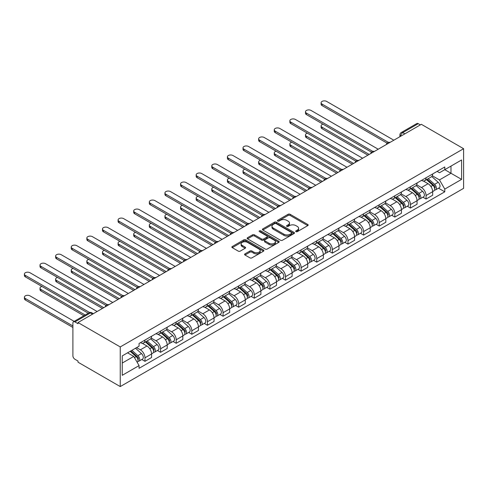 <?xml version="1.0" encoding="UTF-8"?>
<svg xmlns="http://www.w3.org/2000/svg" width="488" height="488" viewBox="0 0 488 488"><rect width="100%" height="100%" fill="white"/><g stroke="black" fill="none" stroke-linecap="round" stroke-linejoin="round"><path stroke-width="0.73" d="M295.96 231.648A0.97 0.561 0 0 0 297.332 231.648L307.776 225.621A1.391 0.805 0 0 0 308.178 225.053A1.391 0.805 0 0 0 307.776 224.486L290.086 214.275A1.391 0.805 0 0 0 288.121 214.275L277.684 220.301A0.97 0.561 0 0 0 277.397 220.698A0.97 0.561 0 0 0 277.684 221.094A0.97 0.561 0 0 0 279.057 221.094L280.411 220.32A4.447 2.568 0 0 1 286.694 220.32L288.17 221.168A4.447 2.568 0 0 1 289.476 222.986A4.447 2.568 0 0 1 288.17 224.797L286.822 225.578A0.97 0.561 0 0 0 286.535 225.974A0.97 0.561 0 0 0 286.822 226.371A0.97 0.561 0 0 0 288.195 226.371L289.549 225.59A4.447 2.568 0 0 1 295.832 225.59L297.308 226.444A4.447 2.568 0 0 1 298.613 228.262A4.447 2.568 0 0 1 297.308 230.074L295.96 230.855A0.97 0.561 0 0 0 295.673 231.251A0.97 0.561 0 0 0 295.96 231.648L295.96 230.855M244.988 253.87A1.391 0.805 0 0 0 244.579 254.437A1.391 0.805 0 0 0 244.988 255.004L249.947 257.871A1.391 0.805 0 0 0 251.912 257.871L263.508 251.18A1.391 0.805 0 0 0 263.916 250.612A1.391 0.805 0 0 0 263.508 250.045L245.824 239.834A1.391 0.805 0 0 0 243.86 239.834L232.264 246.525A1.391 0.805 0 0 0 231.855 247.093A1.391 0.805 0 0 0 232.264 247.66L238.254 251.119A1.391 0.805 0 0 0 240.224 251.119L245.183 248.258A1.391 0.805 0 0 0 245.592 247.691A1.391 0.805 0 0 0 245.183 247.123L242.213 245.403A3.715 2.147 0 0 1 241.121 243.89A3.715 2.147 0 0 1 243.414 241.908A3.715 2.147 0 0 1 247.465 242.371L259.11 249.094A3.715 2.147 0 0 1 260.202 250.612A3.715 2.147 0 0 1 257.908 252.595A3.715 2.147 0 0 1 253.851 252.125L251.912 251.009A1.391 0.805 0 0 0 249.947 251.009L244.988 253.87L244.988 255.004M120.249 346.931L78.007 322.544L421.358 124.312L463.6 148.7L120.249 346.931L120.249 386.575L463.6 188.344L463.6 148.7M280.509 240.23A1.391 0.805 0 0 0 282.473 240.23L294.069 233.532A1.391 0.805 0 0 0 294.471 232.965A1.391 0.805 0 0 0 294.069 232.398L276.379 222.186A1.391 0.805 0 0 0 274.415 222.186L262.819 228.884A1.391 0.805 0 0 0 262.416 229.451A1.391 0.805 0 0 0 262.819 230.019L280.509 240.23M259.817 231.861A0.97 0.561 0 0 1 260.805 231.995L260.805 230.842L278.788 241.224A1.391 0.805 0 0 1 279.197 241.792A1.391 0.805 0 0 1 278.788 242.359L267.192 249.051A1.391 0.805 0 0 1 265.228 249.051L247.544 238.839L247.544 237.705A1.391 0.805 0 0 0 247.135 238.272A1.391 0.805 0 0 0 247.544 238.839M247.544 237.705L252.503 234.838A1.391 0.805 0 0 1 254.468 234.838L261.641 238.98A1.391 0.805 0 0 0 263.605 238.98L266.899 237.083A1.391 0.805 0 0 0 267.302 236.515A1.391 0.805 0 0 0 266.899 235.948L259.433 231.635A0.97 0.561 0 0 1 259.146 231.239A0.97 0.561 0 0 1 259.744 230.72A0.97 0.561 0 0 1 260.805 230.842M78.007 322.544L78.007 323.696L74.902 321.903A2.83 1.635 -120 0 0 73.487 321.763A2.83 1.635 -120 0 0 72.901 323.062L72.901 355.77A2.83 1.635 -120 0 0 74.902 359.241L78.007 361.035L78.007 362.188L120.249 386.575M404.839 133.846L402.74 132.632A2.83 1.635 60 0 0 401.325 132.492L416.837 123.531A2.83 1.635 60 0 1 418.253 123.671L402.74 132.632A2.83 1.635 120 0 0 400.733 136.097L400.733 136.213M420.357 124.885L418.253 123.671M426.061 177.766A6.515 3.758 60 0 1 424.712 180.694L431.319 176.876A6.515 3.758 -120 0 0 432.667 173.954M416.685 184.781L421.455 187.538A6.515 3.758 60 0 1 426.061 195.511L432.667 191.699A6.515 3.758 -120 0 0 428.061 183.72L423.334 180.993M432.667 191.699L432.667 195.224L426.061 199.037L422.895 197.207M424.712 180.694A6.515 3.758 60 0 1 421.51 180.395M426.061 195.511L426.061 199.037M410.445 186.782A6.515 3.758 60 0 1 409.096 189.71L415.703 185.891A6.515 3.758 -120 0 0 417.051 182.969M407.279 206.223L410.445 208.053L417.051 204.24L417.051 200.714A6.515 3.758 -120 0 0 412.445 192.736L407.718 190.009M409.096 189.71A6.515 3.758 60 0 1 405.894 189.411M401.069 193.797L405.839 196.554A6.515 3.758 60 0 1 410.445 204.527L410.445 208.053M394.829 195.798A6.515 3.758 60 0 1 393.48 198.726L400.087 194.907A6.515 3.758 -120 0 0 401.435 191.985M391.663 215.239L394.829 217.069L401.435 213.256L401.435 209.73A6.515 3.758 -120 0 0 396.829 201.751L392.102 199.025M393.48 198.726A6.515 3.758 60 0 1 390.278 198.427M385.453 202.813L390.223 205.57A6.515 3.758 60 0 1 394.829 213.543L394.829 217.069M379.213 204.814A6.515 3.758 60 0 1 377.865 207.742L384.471 203.923A6.515 3.758 -120 0 0 385.819 201.001M376.047 224.254L379.213 226.084L385.819 222.272L385.819 218.746A6.515 3.758 -120 0 0 381.213 210.767L376.486 208.041M377.865 207.742A6.515 3.758 60 0 1 374.662 207.443M369.837 211.829L374.607 214.586A6.515 3.758 60 0 1 379.213 222.559L379.213 226.084M363.597 213.829A6.515 3.758 60 0 1 362.248 216.757L368.855 212.939A6.515 3.758 -120 0 0 370.203 210.017M360.431 233.27L363.597 235.1L370.203 231.288L370.203 227.762A6.515 3.758 -120 0 0 365.597 219.783L360.87 217.056M362.248 216.757A6.515 3.758 60 0 1 359.046 216.459M354.221 220.844L358.991 223.602A6.515 3.758 60 0 1 363.597 231.574L363.597 235.1M347.981 222.845A6.515 3.758 60 0 1 346.632 225.773L353.239 221.955A6.515 3.758 -120 0 0 354.587 219.033M344.815 242.286L347.981 244.116L354.587 240.303L354.587 236.778A6.515 3.758 -120 0 0 349.981 228.799L345.254 226.072M346.632 225.773A6.515 3.758 60 0 1 343.43 225.474M338.605 229.86L343.375 232.617A6.515 3.758 60 0 1 347.981 240.59L347.981 244.116M332.365 231.861A6.515 3.758 60 0 1 331.016 234.789L337.623 230.97A6.515 3.758 -120 0 0 338.971 228.049M329.199 251.302L332.365 253.132L338.971 249.319L338.971 245.793A6.515 3.758 -120 0 0 334.365 237.815L329.638 235.088M331.016 234.789A6.515 3.758 60 0 1 327.814 234.49M322.989 238.876L327.759 241.633A6.515 3.758 60 0 1 332.365 249.606L332.365 253.132M316.749 240.877A6.515 3.758 60 0 1 315.4 243.805L322.007 239.986A6.515 3.758 -120 0 0 323.355 237.064M313.583 260.317L316.749 262.147L323.355 258.335L323.355 254.809A6.515 3.758 -120 0 0 318.755 246.83L314.022 244.104M315.4 243.805A6.515 3.758 60 0 1 312.198 243.506M307.373 247.892L312.143 250.649A6.515 3.758 60 0 1 316.749 258.622L316.749 262.147M301.133 249.893A6.515 3.758 60 0 1 299.784 252.821L306.391 249.002A6.515 3.758 -120 0 0 307.739 246.08M297.967 269.333L301.133 271.163L307.739 267.351L307.739 263.825A6.515 3.758 -120 0 0 303.139 255.846L298.406 253.119M299.784 252.821A6.515 3.758 60 0 1 296.582 252.522M291.757 256.908L296.527 259.665A6.515 3.758 60 0 1 301.133 267.637L301.133 271.163M285.517 258.908A6.515 3.758 60 0 1 284.168 261.836L290.775 258.018A6.515 3.758 -120 0 0 292.123 255.096M282.351 278.349L285.517 280.179L292.123 276.367L292.123 272.841A6.515 3.758 -120 0 0 287.524 264.862L282.79 262.135M284.168 261.836A6.515 3.758 60 0 1 280.966 261.537M276.141 265.923L280.911 268.681A6.515 3.758 60 0 1 285.517 276.653L285.517 280.179M269.901 267.924A6.515 3.758 60 0 1 268.553 270.852L275.159 267.034A6.515 3.758 -120 0 0 276.507 264.112M266.735 287.365L269.901 289.195L276.507 285.382L276.507 281.857A6.515 3.758 -120 0 0 271.907 273.878L267.174 271.151M268.553 270.852A6.515 3.758 60 0 1 265.35 270.553M260.525 274.939L265.295 277.696A6.515 3.758 60 0 1 269.901 285.669L269.901 289.195M254.285 276.94A6.515 3.758 60 0 1 252.936 279.868L259.543 276.049A6.515 3.758 -120 0 0 260.891 273.127M251.119 296.381L254.285 298.211L260.891 294.398L260.891 290.872A6.515 3.758 -120 0 0 256.291 282.894L251.558 280.167M252.936 279.868A6.515 3.758 60 0 1 249.734 279.569M244.909 283.955L249.679 286.712A6.515 3.758 60 0 1 254.285 294.685L254.285 298.211M238.669 285.956A6.515 3.758 60 0 1 237.321 288.884L243.927 285.065A6.515 3.758 -120 0 0 245.275 282.143M235.503 305.397L238.669 307.226L245.275 303.414L245.275 299.888A6.515 3.758 -120 0 0 240.675 291.909L235.942 289.183M237.321 288.884A6.515 3.758 60 0 1 234.118 288.585M229.293 292.971L234.069 295.728A6.515 3.758 60 0 1 238.669 303.701L238.669 307.226M223.053 294.972A6.515 3.758 60 0 1 221.704 297.9L228.311 294.081A6.515 3.758 -120 0 0 229.659 291.159M219.887 314.412L223.053 316.242L229.659 312.43L229.659 308.904A6.515 3.758 -120 0 0 225.059 300.925L220.326 298.199M221.704 297.9A6.515 3.758 60 0 1 218.502 297.601M213.677 301.987L218.453 304.744A6.515 3.758 60 0 1 223.053 312.716L223.053 316.242M207.437 303.987A6.515 3.758 60 0 1 206.089 306.915L212.695 303.097A6.515 3.758 -120 0 0 214.043 300.175M204.271 323.428L207.437 325.258L214.043 321.446L214.043 317.92A6.515 3.758 -120 0 0 209.444 309.941L204.71 307.214M206.089 306.915A6.515 3.758 60 0 1 202.886 306.616M198.061 311.002L202.837 313.754A6.515 3.758 60 0 1 207.437 321.732L207.437 325.258M191.821 313.003A6.515 3.758 60 0 1 190.472 315.931L197.079 312.113A6.515 3.758 -120 0 0 198.427 309.191M188.655 332.444L191.821 334.274L198.427 330.461L198.427 326.936A6.515 3.758 -120 0 0 193.827 318.957L189.094 316.23M190.472 315.931A6.515 3.758 60 0 1 187.27 315.632M182.445 320.018L187.221 322.769A6.515 3.758 60 0 1 191.821 330.748L191.821 334.274M176.205 322.019A6.515 3.758 60 0 1 174.856 324.947L181.463 321.128A6.515 3.758 -120 0 0 182.811 318.207M173.039 341.46L176.205 343.29L182.817 339.477L182.817 335.951A6.515 3.758 -120 0 0 178.211 327.973L173.478 325.246M174.856 324.947A6.515 3.758 60 0 1 171.654 324.648M166.829 329.034L171.605 331.785A6.515 3.758 60 0 1 176.205 339.764L176.205 343.29M160.589 331.035A6.515 3.758 60 0 1 159.24 333.963L165.847 330.144A6.515 3.758 -120 0 0 167.195 327.222M157.423 350.475L160.589 352.305L167.201 348.493L167.201 344.967A6.515 3.758 -120 0 0 162.596 336.988L157.862 334.262M159.24 333.963A6.515 3.758 60 0 1 156.038 333.664M151.213 338.05L155.989 340.801A6.515 3.758 60 0 1 160.589 348.78L160.589 352.305M144.973 340.051A6.515 3.758 60 0 1 143.624 342.979L150.231 339.16A6.515 3.758 -120 0 0 151.579 336.238M141.807 359.491L144.973 361.321L151.585 357.509L151.585 353.983A6.515 3.758 -120 0 0 146.98 346.004L142.246 343.277M143.624 342.979A6.515 3.758 60 0 1 140.422 342.68M136.567 347.621L140.373 349.817A6.515 3.758 60 0 1 144.973 357.795L144.973 361.321M437.12 171.379L439.475 172.74L461.599 159.966L450.985 166.097L450.985 173.258L439.475 179.907L432.301 175.765M122.25 363.054L133.767 356.411L139.068 365.597L122.25 375.309L122.25 355.886L139.068 346.181L139.068 343.46L444.781 166.963L444.781 169.678L461.599 179.389L444.781 189.094L439.475 179.907M461.599 159.966L461.599 179.389M139.068 365.597L139.068 368.312L444.781 191.814L444.781 189.094M133.767 356.411L127.557 352.824M438.511 188.191L444.781 191.814M296.344 231.788L297.308 231.233A4.447 2.568 0 0 0 298.613 229.415L298.613 228.262M289.476 222.986L289.476 224.138A4.447 2.568 0 0 1 288.17 225.956L287.206 226.511M307.757 225.633L290.086 215.434A1.391 0.805 0 0 0 288.121 215.434L278.069 221.235M294.05 233.545L276.379 223.345A1.391 0.805 0 0 0 274.415 223.345L262.837 230.031M291.611 233.368A0.97 0.561 0 0 0 291.897 232.965A0.97 0.561 0 0 0 291.611 232.569L276.086 223.608A0.97 0.561 0 0 0 274.707 223.608L273.286 224.431A4.447 2.568 0 0 0 271.981 226.243A4.447 2.568 0 0 0 273.286 228.061L283.894 234.185A4.447 2.568 0 0 0 290.183 234.185L291.611 233.368L291.611 234.521A0.97 0.561 0 0 0 291.897 234.124L291.897 232.965M271.981 226.243L271.981 227.402A4.447 2.568 0 0 0 273.286 229.214L273.286 228.061M291.611 234.521L290.183 235.344A4.447 2.568 0 0 1 283.894 235.344L273.286 229.214M247.562 238.852L252.503 235.997L252.503 234.838M267.302 236.515L267.302 237.668A1.391 0.805 0 0 1 266.899 238.236L263.605 240.139A1.391 0.805 0 0 1 261.641 240.139L254.468 235.997A1.391 0.805 0 0 0 252.503 235.997M260.805 231.995L278.77 242.365M269.083 243.28A3.715 2.147 0 0 0 273.134 243.744A3.715 2.147 0 0 0 275.427 241.761A3.715 2.147 0 0 0 274.341 240.242L270.236 237.876A1.391 0.805 0 0 0 268.272 237.876L264.984 239.773A1.391 0.805 0 0 0 264.575 240.34A1.391 0.805 0 0 0 264.984 240.907L269.083 243.28L269.083 244.433A3.715 2.147 0 0 0 273.134 244.897A3.715 2.147 0 0 0 275.427 242.914L275.427 241.761M264.575 240.34L264.575 241.499A1.391 0.805 0 0 0 264.984 242.066L264.984 240.907M269.083 244.433L264.984 242.066M260.202 250.612L260.202 251.765A3.715 2.147 0 0 1 257.908 253.748A3.715 2.147 0 0 1 253.851 253.284L251.912 252.162A1.391 0.805 0 0 0 249.947 252.162L245.006 255.017M241.121 243.89L241.121 245.043A3.715 2.147 0 0 0 242.213 246.562L242.213 245.403M245.165 248.264L242.213 246.562M263.489 251.186L245.824 240.987A1.391 0.805 0 0 0 243.86 240.987L232.282 247.672M426.512 179.651L432.874 185.33A3.538 2.043 60 0 1 433.991 190.802L432.667 191.564M426.683 179.804L429.678 181.53M323.001 124.159A3.257 1.879 -0 0 0 321.104 125.873A3.257 1.879 -0 0 0 322.056 127.197L369.202 154.422M427.152 179.279L434.235 185.599A1.696 0.982 60 0 1 434.771 188.228A1.696 0.982 60 0 1 434.613 188.289M428.214 178.669L434.576 184.348A3.538 2.043 60 0 1 435.686 189.82A3.538 2.043 60 0 1 434.619 189.936M431.764 176.54L438.181 182.268A3.538 2.043 60 0 1 439.291 187.74L435.686 189.82M367.903 155.172L322.056 128.704A3.257 1.879 180 0 1 321.104 127.374L321.104 125.873M387.1 143.137L322.056 105.585A3.257 1.879 180 0 1 321.104 104.255L321.104 102.754A3.257 1.879 -0 0 0 322.056 104.084L388.393 142.38M393.828 140.202L326.661 101.425A3.257 1.879 -0 0 0 323.111 101.016A3.257 1.879 -0 0 0 321.104 102.754M410.896 188.667L417.258 194.346A3.538 2.043 60 0 1 418.375 199.818L417.051 200.58M411.067 188.819L414.062 190.546M307.385 133.175A3.257 1.879 -0 0 0 305.488 134.889A3.257 1.879 -0 0 0 306.44 136.213L353.587 163.437M411.536 188.295L418.619 194.614A1.696 0.982 60 0 1 419.155 197.244A1.696 0.982 60 0 1 418.997 197.304M412.598 187.685L418.96 193.364A3.538 2.043 60 0 1 420.07 198.836A3.538 2.043 60 0 1 419.003 198.951M416.148 185.556L422.565 191.284A3.538 2.043 60 0 1 423.675 196.756L420.07 198.836M352.287 164.188L306.44 137.72A3.257 1.879 180 0 1 305.488 136.39L305.488 134.889M395.28 197.683L401.642 203.362A3.538 2.043 60 0 1 402.759 208.834L401.435 209.596M395.451 197.835L398.446 199.561M291.769 142.191A3.257 1.879 -0 0 0 289.872 143.905A3.257 1.879 -0 0 0 290.824 145.229L337.97 172.453M395.92 197.311L403.003 203.63A1.696 0.982 60 0 1 403.539 206.259A1.696 0.982 60 0 1 403.381 206.32M396.982 196.701L403.344 202.38A3.538 2.043 60 0 1 404.46 207.851A3.538 2.043 60 0 1 403.387 207.967M400.532 194.572L406.949 200.3A3.538 2.043 60 0 1 408.06 205.771L404.46 207.851M336.671 173.203L290.824 146.736A3.257 1.879 180 0 1 289.872 145.406L289.872 143.905M371.484 152.152L306.44 114.601A3.257 1.879 180 0 1 305.488 113.271L305.488 111.77A3.257 1.879 -0 0 0 306.44 113.1L372.777 151.396M378.212 149.218L311.045 110.441A3.257 1.879 -0 0 0 307.495 110.032A3.257 1.879 -0 0 0 305.488 111.77M355.868 161.168L290.824 123.617A3.257 1.879 180 0 1 289.872 122.287L289.872 120.786A3.257 1.879 -0 0 0 290.824 122.116L357.161 160.412M362.596 158.234L295.429 119.456A3.257 1.879 -0 0 0 291.879 119.048A3.257 1.879 -0 0 0 289.872 120.786M379.664 206.698L386.026 212.378A3.538 2.043 60 0 1 387.143 217.849L385.819 218.612M379.835 206.851L382.83 208.577M276.153 151.207A3.257 1.879 -0 0 0 274.256 152.915A3.257 1.879 -0 0 0 275.208 154.245L322.355 181.469M380.305 206.326L387.387 212.646A1.696 0.982 60 0 1 387.923 215.275A1.696 0.982 60 0 1 387.765 215.336M381.366 205.716L387.728 211.395A3.538 2.043 60 0 1 388.845 216.867A3.538 2.043 60 0 1 387.771 216.983M384.916 203.588L391.333 209.315A3.538 2.043 60 0 1 392.444 214.787L388.845 216.867M321.055 182.219L275.208 155.751A3.257 1.879 180 0 1 274.256 154.422L274.256 152.915M364.048 215.714L370.41 221.393A3.538 2.043 60 0 1 371.527 226.865L370.203 227.628M364.219 215.867L367.214 217.593M260.537 160.223A3.257 1.879 -0 0 0 258.64 161.931A3.257 1.879 -0 0 0 259.592 163.26L306.738 190.485M364.695 215.342L371.771 221.662A1.696 0.982 60 0 1 372.307 224.291A1.696 0.982 60 0 1 372.149 224.352M365.75 214.732L372.112 220.411A3.538 2.043 60 0 1 373.228 225.883A3.538 2.043 60 0 1 372.155 225.999M369.3 212.603L375.717 218.331A3.538 2.043 60 0 1 376.827 223.803L373.228 225.883M305.439 191.235L259.592 164.767A3.257 1.879 180 0 1 258.64 163.437L258.64 161.931M348.432 224.73L354.794 230.409A3.538 2.043 60 0 1 355.911 235.881L354.587 236.643M348.603 224.883L351.598 226.609M244.921 169.238A3.257 1.879 -0 0 0 243.024 170.946A3.257 1.879 -0 0 0 243.976 172.276L291.123 199.501M349.079 224.358L356.155 230.678A1.696 0.982 60 0 1 356.691 233.307A1.696 0.982 60 0 1 356.533 233.368M350.134 223.748L356.496 229.427A3.538 2.043 60 0 1 357.613 234.899A3.538 2.043 60 0 1 356.539 235.015M353.684 221.619L360.101 227.347A3.538 2.043 60 0 1 361.212 232.819L357.613 234.899M289.823 200.251L243.976 173.783A3.257 1.879 180 0 1 243.024 172.453L243.024 170.946M340.252 170.184L275.208 132.632A3.257 1.879 180 0 1 274.256 131.303L274.256 129.802A3.257 1.879 -0 0 0 275.208 131.132L341.545 169.428M346.98 167.25L279.813 128.472A3.257 1.879 -0 0 0 276.263 128.063A3.257 1.879 -0 0 0 274.256 129.802M324.636 179.2L259.592 141.648A3.257 1.879 180 0 1 258.64 140.318L258.64 138.818A3.257 1.879 -0 0 0 259.592 140.148L325.929 178.443M331.364 176.266L264.197 137.488A3.257 1.879 -0 0 0 260.647 137.079A3.257 1.879 -0 0 0 258.64 138.818M309.02 188.215L243.976 150.664A3.257 1.879 180 0 1 243.024 149.334L243.024 147.833A3.257 1.879 -0 0 0 243.976 149.163L310.313 187.459M315.748 185.281L248.581 146.504A3.257 1.879 -0 0 0 245.031 146.095A3.257 1.879 -0 0 0 243.024 147.833M332.816 233.746L339.178 239.425A3.538 2.043 60 0 1 340.295 244.897L338.971 245.659M332.987 233.898L335.982 235.625M229.305 178.254A3.257 1.879 -0 0 0 227.408 179.962A3.257 1.879 -0 0 0 228.36 181.292L275.506 208.516M333.463 233.374L340.539 239.693A1.696 0.982 60 0 1 341.075 242.322A1.696 0.982 60 0 1 340.917 242.383M334.518 232.764L340.88 238.443A3.538 2.043 60 0 1 341.996 243.915A3.538 2.043 60 0 1 340.923 244.03M338.068 230.635L344.485 236.363A3.538 2.043 60 0 1 345.595 241.834L341.996 243.915M274.207 209.267L228.36 182.799A3.257 1.879 180 0 1 227.408 181.469L227.408 179.962M293.404 197.231L228.36 159.68A3.257 1.879 180 0 1 227.408 158.35L227.408 156.849A3.257 1.879 -0 0 0 228.36 158.179L294.697 196.475M300.132 194.297L232.965 155.519A3.257 1.879 -0 0 0 229.415 155.111A3.257 1.879 -0 0 0 227.408 156.849M317.2 242.762L323.562 248.441A3.538 2.043 60 0 1 324.679 253.912L323.355 254.675M317.371 242.914L320.366 244.641M213.689 187.27A3.257 1.879 -0 0 0 211.792 188.978A3.257 1.879 -0 0 0 212.744 190.308L259.89 217.532M317.847 242.39L324.923 248.709A1.696 0.982 60 0 1 325.459 251.338A1.696 0.982 60 0 1 325.301 251.399M318.902 241.78L325.264 247.459A3.538 2.043 60 0 1 326.38 252.93A3.538 2.043 60 0 1 325.307 253.046M322.452 239.651L328.869 245.379A3.538 2.043 60 0 1 329.98 250.85L326.38 252.93M258.591 218.282L212.744 191.814A3.257 1.879 180 0 1 211.792 190.485L211.792 188.978M277.788 206.247L212.744 168.696A3.257 1.879 180 0 1 211.792 167.366L211.792 165.865A3.257 1.879 -0 0 0 212.744 167.195L279.081 205.491M284.516 203.313L217.349 164.535A3.257 1.879 -0 0 0 213.799 164.127A3.257 1.879 -0 0 0 211.792 165.865M301.584 251.778L307.952 257.457A3.538 2.043 60 0 1 309.063 262.928L307.739 263.691M301.755 251.93L304.75 253.656M198.073 196.286A3.257 1.879 -0 0 0 196.176 197.994A3.257 1.879 -0 0 0 197.128 199.324L244.274 226.548M302.231 251.405L309.307 257.725A1.696 0.982 60 0 1 309.843 260.354A1.696 0.982 60 0 1 309.685 260.415M303.286 250.795L309.648 256.474A3.538 2.043 60 0 1 310.764 261.946A3.538 2.043 60 0 1 309.691 262.062M306.836 248.666L313.253 254.394A3.538 2.043 60 0 1 314.363 259.866L310.764 261.946M242.975 227.298L197.128 200.83A3.257 1.879 180 0 1 196.176 199.501L196.176 197.994M262.172 215.263L197.128 177.711A3.257 1.879 180 0 1 196.176 176.381L196.176 174.881A3.257 1.879 -0 0 0 197.128 176.211L263.465 214.506M268.9 212.329L201.733 173.551A3.257 1.879 -0 0 0 198.183 173.142A3.257 1.879 -0 0 0 196.176 174.881M285.968 260.793L292.336 266.472A3.538 2.043 60 0 1 293.447 271.944L292.123 272.707M286.139 260.946L289.134 262.672M182.457 205.302A3.257 1.879 -0 0 0 180.56 207.01A3.257 1.879 -0 0 0 181.512 208.339L228.659 235.564M286.615 260.421L293.691 266.741A1.696 0.982 60 0 1 294.227 269.37A1.696 0.982 60 0 1 294.069 269.431M287.67 259.811L294.032 265.49A3.538 2.043 60 0 1 295.149 270.962A3.538 2.043 60 0 1 294.075 271.078M291.22 257.682L297.637 263.41A3.538 2.043 60 0 1 298.748 268.882L295.149 270.962M227.359 236.314L181.512 209.846A3.257 1.879 180 0 1 180.56 208.516L180.56 207.01M246.556 224.279L181.512 186.727A3.257 1.879 180 0 1 180.56 185.397L180.56 183.897A3.257 1.879 -0 0 0 181.512 185.226L247.849 223.522M253.284 221.345L186.117 182.567A3.257 1.879 -0 0 0 182.567 182.158A3.257 1.879 -0 0 0 180.56 183.897M270.352 269.809L276.72 275.488A3.538 2.043 60 0 1 277.831 280.96L276.507 281.722M270.523 269.962L273.518 271.688M166.841 214.317A3.257 1.879 -0 0 0 164.944 216.025A3.257 1.879 -0 0 0 165.896 217.355L213.042 244.579M270.999 269.437L278.075 275.757A1.696 0.982 60 0 1 278.611 278.386A1.696 0.982 60 0 1 278.453 278.447M272.054 268.827L278.422 274.506A3.538 2.043 60 0 1 279.532 279.978A3.538 2.043 60 0 1 278.459 280.094M275.604 266.698L282.021 272.426A3.538 2.043 60 0 1 283.131 277.898L279.532 279.978M211.743 245.33L165.896 218.862A3.257 1.879 180 0 1 164.944 217.532L164.944 216.025M254.736 278.825L261.104 284.504A3.538 2.043 60 0 1 262.215 289.976L260.891 290.738M254.907 278.977L257.902 280.704M151.225 223.333A3.257 1.879 -0 0 0 149.328 225.041A3.257 1.879 -0 0 0 150.28 226.371L197.426 253.595M255.383 278.453L262.459 284.772A1.696 0.982 60 0 1 262.995 287.401A1.696 0.982 60 0 1 262.837 287.462M256.438 277.843L262.806 283.522A3.538 2.043 60 0 1 263.916 288.994A3.538 2.043 60 0 1 262.843 289.109M259.988 275.714L266.405 281.442A3.538 2.043 60 0 1 267.515 286.913L263.916 288.994M196.127 254.346L150.28 227.878A3.257 1.879 180 0 1 149.328 226.548L149.328 225.041M239.12 287.841L245.488 293.52A3.538 2.043 60 0 1 246.599 298.991L245.275 299.754M239.291 287.993L242.286 289.719M135.609 232.349A3.257 1.879 -0 0 0 133.712 234.057A3.257 1.879 -0 0 0 134.664 235.387L181.81 262.611M239.767 287.469L246.843 293.788A1.696 0.982 60 0 1 247.379 296.417A1.696 0.982 60 0 1 247.221 296.478M240.822 286.859L247.19 292.538A3.538 2.043 60 0 1 248.3 298.009A3.538 2.043 60 0 1 247.227 298.125M244.372 284.73L250.789 290.458A3.538 2.043 60 0 1 251.899 295.929L248.3 298.009M180.511 263.361L134.664 236.894A3.257 1.879 180 0 1 133.712 235.564L133.712 234.057M223.504 296.856L229.872 302.536A3.538 2.043 60 0 1 230.983 308.007L229.659 308.77M223.675 297.009L226.67 298.735M119.993 241.365A3.257 1.879 -0 0 0 118.096 243.073A3.257 1.879 -0 0 0 119.048 244.403L166.194 271.627M224.151 296.484L231.227 302.804A1.696 0.982 60 0 1 231.763 305.433A1.696 0.982 60 0 1 231.605 305.494M225.206 295.874L231.574 301.553A3.538 2.043 60 0 1 232.684 307.025A3.538 2.043 60 0 1 231.611 307.141M228.756 293.745L235.173 299.473A3.538 2.043 60 0 1 236.284 304.945L232.684 307.025M164.895 272.377L119.048 245.909A3.257 1.879 180 0 1 118.096 244.579L118.096 243.073M207.888 305.872L214.256 311.551A3.538 2.043 60 0 1 215.367 317.023L214.043 317.786M208.059 306.025L211.054 307.751M104.377 250.381A3.257 1.879 -0 0 0 102.48 252.089A3.257 1.879 -0 0 0 103.432 253.418L150.578 280.643M208.535 305.5L215.611 311.82A1.696 0.982 60 0 1 216.147 314.449A1.696 0.982 60 0 1 215.989 314.51M209.59 304.89L215.958 310.569A3.538 2.043 60 0 1 217.069 316.041A3.538 2.043 60 0 1 215.995 316.157M213.14 302.761L219.557 308.489A3.538 2.043 60 0 1 220.667 313.961L217.069 316.041M149.279 281.393L103.432 254.925A3.257 1.879 180 0 1 102.48 253.595L102.48 252.089M192.272 314.888L198.64 320.567A3.538 2.043 60 0 1 199.751 326.039L198.427 326.801M192.443 315.041L195.438 316.767M88.761 259.396A3.257 1.879 -0 0 0 86.864 261.104A3.257 1.879 -0 0 0 87.816 262.434L134.963 289.659M192.919 314.516L199.995 320.836A1.696 0.982 60 0 1 200.531 323.465A1.696 0.982 60 0 1 200.373 323.526M193.974 313.906L200.342 319.585A3.538 2.043 60 0 1 201.452 325.057A3.538 2.043 60 0 1 200.379 325.173M197.524 311.777L203.941 317.505A3.538 2.043 60 0 1 205.051 322.977L201.452 325.057M133.663 290.409L87.816 263.941A3.257 1.879 180 0 1 86.864 262.611L86.864 261.104M230.94 233.294L165.896 195.743A3.257 1.879 180 0 1 164.944 194.413L164.944 192.912A3.257 1.879 -0 0 0 165.896 194.242L232.233 232.538M237.668 230.36L170.501 191.583A3.257 1.879 -0 0 0 166.951 191.174A3.257 1.879 -0 0 0 164.944 192.912M215.324 242.31L150.28 204.759A3.257 1.879 180 0 1 149.328 203.429L149.328 201.928A3.257 1.879 -0 0 0 150.28 203.258L216.617 241.554M222.052 239.376L154.885 200.599A3.257 1.879 -0 0 0 151.335 200.19A3.257 1.879 -0 0 0 149.328 201.928M199.708 251.326L134.664 213.774A3.257 1.879 180 0 1 133.712 212.445L133.712 210.944A3.257 1.879 -0 0 0 134.664 212.274L201.001 250.57M206.436 248.392L139.269 209.614A3.257 1.879 -0 0 0 135.719 209.206A3.257 1.879 -0 0 0 133.712 210.944M184.092 260.342L119.048 222.79A3.257 1.879 180 0 1 118.096 221.46L118.096 219.96A3.257 1.879 -0 0 0 119.048 221.29L185.385 259.586M190.82 257.408L123.653 218.63A3.257 1.879 -0 0 0 120.103 218.221A3.257 1.879 -0 0 0 118.096 219.96M168.476 269.358L103.432 231.806A3.257 1.879 180 0 1 102.48 230.476L102.48 228.976A3.257 1.879 -0 0 0 103.432 230.305L169.769 268.601M175.204 266.424L108.037 227.646A3.257 1.879 -0 0 0 104.487 227.237A3.257 1.879 -0 0 0 102.48 228.976M152.86 278.374L87.816 240.822A3.257 1.879 180 0 1 86.864 239.492L86.864 237.991A3.257 1.879 -0 0 0 87.816 239.321L154.153 277.617M159.588 275.439L92.421 236.662A3.257 1.879 -0 0 0 88.871 236.253A3.257 1.879 -0 0 0 86.864 237.991M176.656 323.904L183.024 329.583A3.538 2.043 60 0 1 184.135 335.055L182.811 335.817M176.827 324.056L179.822 325.783M73.145 268.412A3.257 1.879 -0 0 0 71.248 270.12A3.257 1.879 -0 0 0 72.2 271.45L119.347 298.674M177.303 323.532L184.379 329.851A1.696 0.982 60 0 1 184.915 332.48A1.696 0.982 60 0 1 184.757 332.541M178.358 322.922L184.726 328.601A3.538 2.043 60 0 1 185.836 334.073A3.538 2.043 60 0 1 184.769 334.189M181.908 320.793L188.325 326.521A3.538 2.043 60 0 1 189.435 331.993L185.836 334.073M118.047 299.425L72.2 272.957A3.257 1.879 180 0 1 71.248 271.627L71.248 270.12M137.244 287.389L72.2 249.838A3.257 1.879 180 0 1 71.248 248.508L71.248 247.007A3.257 1.879 -0 0 0 72.2 248.337L138.537 286.633M143.972 284.455L76.805 245.677A3.257 1.879 -0 0 0 73.255 245.269A3.257 1.879 -0 0 0 71.248 247.007M161.04 332.92L167.408 338.599A3.538 2.043 60 0 1 168.519 344.07L167.195 344.833M161.211 333.072L164.206 334.798M57.529 277.428A3.257 1.879 -0 0 0 55.632 279.136A3.257 1.879 -0 0 0 56.584 280.466L103.731 307.69M161.687 332.548L168.763 338.867A1.696 0.982 60 0 1 169.299 341.496A1.696 0.982 60 0 1 169.147 341.557M162.742 331.938L169.11 337.617A3.538 2.043 60 0 1 170.221 343.088A3.538 2.043 60 0 1 169.153 343.204M166.292 329.809L172.709 335.537A3.538 2.043 60 0 1 173.826 341.008L170.221 343.088M102.431 308.44L56.584 281.972A3.257 1.879 180 0 1 55.632 280.643L55.632 279.136M121.628 296.405L56.584 258.853A3.257 1.879 180 0 1 55.632 257.524L55.632 256.023A3.257 1.879 -0 0 0 56.584 257.353L122.921 295.649M128.356 293.471L61.189 254.693A3.257 1.879 -0 0 0 57.639 254.285A3.257 1.879 -0 0 0 55.632 256.023M145.43 341.935L151.792 347.615A3.538 2.043 60 0 1 152.903 353.086L151.579 353.849M145.595 342.088L148.59 343.814M41.913 286.444A3.257 1.879 -0 0 0 40.016 288.152A3.257 1.879 -0 0 0 40.968 289.482L85.186 315.01M146.071 341.563L153.147 347.883A1.696 0.982 60 0 1 153.683 350.512A1.696 0.982 60 0 1 153.531 350.573M147.126 340.953L153.494 346.632A3.538 2.043 60 0 1 154.605 352.104A3.538 2.043 60 0 1 153.537 352.22M150.676 338.825L157.093 344.552A3.538 2.043 60 0 1 158.21 350.024L154.605 352.104M83.887 315.76L40.968 290.988A3.257 1.879 180 0 1 40.016 289.659L40.016 288.152M106.012 305.421L40.968 267.869A3.257 1.879 180 0 1 40.016 266.539L40.016 265.039A3.257 1.879 -0 0 0 40.968 266.369L107.305 304.664M112.74 302.487L45.573 263.709A3.257 1.879 -0 0 0 42.023 263.3A3.257 1.879 -0 0 0 40.016 265.039M130.198 351.299L136.176 356.63A3.538 2.043 60 0 1 137.287 362.102L137.11 362.206M130.259 351.262L132.974 352.83M74.176 321.366L29.957 295.838A3.257 1.879 -0 0 0 26.413 295.435A3.257 1.879 -0 0 0 24.4 297.168A3.257 1.879 -0 0 0 25.352 298.497L72.901 325.954M130.845 350.927L137.537 356.899A1.696 0.982 60 0 1 138.067 359.528A1.696 0.982 60 0 1 137.915 359.589M131.9 350.317L137.878 355.648A3.538 2.043 60 0 1 138.988 361.12A3.538 2.043 60 0 1 137.921 361.236M135.505 348.237L141.477 353.568A3.538 2.043 60 0 1 142.594 359.04L138.988 361.12M72.901 327.454L25.352 300.004A3.257 1.879 180 0 1 24.4 298.674L24.4 297.168M88.291 313.217L25.352 276.885A3.257 1.879 180 0 1 24.4 275.555L24.4 274.055A3.257 1.879 -0 0 0 25.352 275.385L89.688 312.521M97.124 311.503L29.957 272.725A3.257 1.879 -0 0 0 26.413 272.316A3.257 1.879 -0 0 0 24.4 274.055M400.837 136.158L400.733 136.097A2.83 1.635 0 0 1 399.904 134.944L399.904 136.695M160.589 348.78L167.201 344.967M176.205 339.764L182.817 335.951M191.821 330.748L198.427 326.936M207.437 321.732L214.043 317.92M223.053 312.716L229.659 308.904M238.669 303.701L245.275 299.888M254.285 294.685L260.891 290.872M269.901 285.669L276.507 281.857M285.517 276.653L292.123 272.841M301.133 267.637L307.739 263.825M316.749 258.622L323.355 254.809M332.365 249.606L338.971 245.793M347.981 240.59L354.587 236.778M363.597 231.574L370.203 227.762M379.213 222.559L385.819 218.746M394.829 213.543L401.435 209.73M410.445 204.527L417.051 200.714M144.973 357.795L151.585 353.983M140.373 349.817L146.98 346.004M155.989 340.801L162.596 336.988M171.605 331.785L178.211 327.973M187.221 322.769L193.827 318.957M202.837 313.754L209.444 309.941M218.453 304.744L225.059 300.925M234.069 295.728L240.675 291.909M249.679 286.712L256.291 282.894M265.295 277.696L271.907 273.878M280.911 268.681L287.524 264.862M296.527 259.665L303.139 255.846M312.143 250.649L318.755 246.83M327.759 241.633L334.365 237.815M343.375 232.617L349.981 228.799M358.991 223.602L365.597 219.783M374.607 214.586L381.213 210.767M390.223 205.57L396.829 201.751M405.839 196.554L412.445 192.736M421.455 187.538L428.061 183.72M389.747 142.557A2.83 1.635 120 0 0 388.497 143.283M374.131 151.573A2.83 1.635 120 0 0 372.881 152.299M358.515 160.589A2.83 1.635 120 0 0 357.265 161.314M342.899 169.604A2.83 1.635 120 0 0 341.649 170.33M327.283 178.62A2.83 1.635 120 0 0 326.033 179.346M311.667 187.636A2.83 1.635 120 0 0 310.417 188.356M296.051 196.652A2.83 1.635 120 0 0 294.801 197.372M280.435 205.668A2.83 1.635 120 0 0 279.185 206.387M264.819 214.683A2.83 1.635 120 0 0 263.569 215.403M249.203 223.699A2.83 1.635 120 0 0 247.959 224.419M233.587 232.715A2.83 1.635 120 0 0 232.343 233.435M217.971 241.731A2.83 1.635 120 0 0 216.727 242.451M202.361 250.747A2.83 1.635 120 0 0 201.111 251.466M186.745 259.762A2.83 1.635 120 0 0 185.495 260.482M171.129 268.778A2.83 1.635 120 0 0 169.879 269.498M155.513 277.794A2.83 1.635 120 0 0 154.263 278.514M139.897 286.81A2.83 1.635 120 0 0 138.647 287.53M124.281 295.826A2.83 1.635 120 0 0 123.031 296.545M108.665 304.841A2.83 1.635 120 0 0 107.415 305.561M92.525 314.162L90.42 312.948L74.902 321.903M93.348 313.68L91.836 312.808A2.83 1.635 120 0 0 90.42 312.948A2.83 1.635 60 0 0 89.005 312.808L73.487 321.763M297.308 231.233L297.308 230.074M286.822 226.371L286.822 225.578M288.17 225.956L288.17 224.797M277.684 221.094L277.684 220.301M288.121 215.434L288.121 214.275M290.086 215.434L290.086 214.275M307.776 225.621L307.776 224.486M262.819 230.019L262.819 228.884M274.415 223.345L274.415 222.186M276.379 223.345L276.379 222.186M294.069 233.532L294.069 232.398M283.894 235.344L283.894 234.185M290.183 235.344L290.183 234.185M254.468 235.997L254.468 234.838M261.641 240.139L261.641 238.98M263.605 240.139L263.605 238.98M266.899 238.236L266.899 237.083M278.788 242.359L278.788 241.224M249.947 252.162L249.947 251.009M251.912 252.162L251.912 251.009M253.851 253.284L253.851 252.125M245.183 248.258L245.183 247.123M232.264 247.66L232.264 246.525M243.86 240.987L243.86 239.834M245.824 240.987L245.824 239.834M263.508 251.18L263.508 250.045M432.874 185.33L430.892 186.477M435.119 187.447L434.485 187.819M438.181 182.268L434.576 184.348M322.056 128.704L322.056 127.197M322.056 104.084L322.056 105.585M417.258 194.346L415.276 195.493M419.503 196.463L418.869 196.835M422.565 191.284L418.96 193.364M306.44 137.72L306.44 136.213M401.642 203.362L399.66 204.509M403.887 205.478L403.253 205.851M406.949 200.3L403.344 202.38M290.824 146.736L290.824 145.229M306.44 113.1L306.44 114.601M290.824 122.116L290.824 123.617M386.026 212.378L384.044 213.524M388.271 214.494L387.637 214.866M391.333 209.315L387.728 211.395M275.208 155.751L275.208 154.245M370.41 221.393L368.428 222.54M372.655 223.51L372.021 223.882M375.717 218.331L372.112 220.411M259.592 164.767L259.592 163.26M354.794 230.409L352.812 231.556M357.039 232.526L356.405 232.898M360.101 227.347L356.496 229.427M243.976 173.783L243.976 172.276M275.208 131.132L275.208 132.632M259.592 140.148L259.592 141.648M243.976 149.163L243.976 150.664M339.178 239.425L337.196 240.572M341.423 241.542L340.789 241.914M344.485 236.363L340.88 238.443M228.36 182.799L228.36 181.292M228.36 158.179L228.36 159.68M323.562 248.441L321.58 249.588M325.807 250.558L325.173 250.93M328.869 245.379L325.264 247.459M212.744 191.814L212.744 190.308M212.744 167.195L212.744 168.696M307.952 257.457L305.964 258.603M310.191 259.573L309.557 259.945M313.253 254.394L309.648 256.474M197.128 200.83L197.128 199.324M197.128 176.211L197.128 177.711M292.336 266.472L290.348 267.619M294.575 268.589L293.941 268.961M297.637 263.41L294.032 265.49M181.512 209.846L181.512 208.339M181.512 185.226L181.512 186.727M276.72 275.488L274.732 276.635M278.959 277.605L278.325 277.977M282.021 272.426L278.422 274.506M165.896 218.862L165.896 217.355M261.104 284.504L259.116 285.651M263.343 286.621L262.709 286.993M266.405 281.442L262.806 283.522M150.28 227.878L150.28 226.371M245.488 293.52L243.5 294.667M247.727 295.636L247.093 296.009M250.789 290.458L247.19 292.538M134.664 236.894L134.664 235.387M229.872 302.536L227.884 303.682M232.117 304.652L231.477 305.024M235.173 299.473L231.574 301.553M119.048 245.909L119.048 244.403M214.256 311.551L212.268 312.698M216.501 313.668L215.861 314.04M219.557 308.489L215.958 310.569M103.432 254.925L103.432 253.418M198.64 320.567L196.652 321.714M200.885 322.684L200.245 323.056M203.941 317.505L200.342 319.585M87.816 263.941L87.816 262.434M165.896 194.242L165.896 195.743M150.28 203.258L150.28 204.759M134.664 212.274L134.664 213.774M119.048 221.29L119.048 222.79M103.432 230.305L103.432 231.806M87.816 239.321L87.816 240.822M183.024 329.583L181.036 330.73M185.269 331.7L184.629 332.072M188.325 326.521L184.726 328.601M72.2 272.957L72.2 271.45M72.2 248.337L72.2 249.838M167.408 338.599L165.42 339.746M169.653 340.715L169.013 341.088M172.709 335.537L169.11 337.617M56.584 281.972L56.584 280.466M56.584 257.353L56.584 258.853M151.792 347.615L149.804 348.761M154.037 349.731L153.397 350.103M157.093 344.552L153.494 346.632M40.968 290.988L40.968 289.482M40.968 266.369L40.968 267.869M136.176 356.63L134.462 357.619M138.421 358.747L137.781 359.119M141.477 353.568L137.878 355.648M25.352 300.004L25.352 298.497M25.352 275.385L25.352 276.885M389.991 142.417A2.83 2.83 0 0 0 386.356 144.515M374.375 151.433A2.83 2.83 0 0 0 370.74 153.531M358.759 160.448A2.83 2.83 0 0 0 355.124 162.547M343.143 169.464A2.83 2.83 0 0 0 339.508 171.562M327.527 178.48A2.83 2.83 0 0 0 323.892 180.578M311.911 187.496A2.83 2.83 0 0 0 308.276 189.594M296.295 196.511A2.83 2.83 0 0 0 292.66 198.61M280.679 205.527A2.83 2.83 0 0 0 277.044 207.626M265.063 214.543A2.83 2.83 0 0 0 261.428 216.641M249.447 223.559A2.83 2.83 0 0 0 245.812 225.657M233.831 232.575A2.83 2.83 0 0 0 230.196 234.673M218.215 241.59A2.83 2.83 0 0 0 214.58 243.689M202.599 250.606A2.83 2.83 0 0 0 198.964 252.705M186.983 259.622A2.83 2.83 0 0 0 183.348 261.721M171.367 268.638A2.83 2.83 0 0 0 167.732 270.736M155.751 277.654A2.83 2.83 0 0 0 152.116 279.752M140.135 286.669A2.83 2.83 0 0 0 136.5 288.768M124.519 295.685A2.83 2.83 0 0 0 120.884 297.784M108.903 304.701A2.83 2.83 0 0 0 105.268 306.799M91.836 312.808A2.83 2.83 0 0 0 89.005 312.808M401.325 132.492A2.83 2.83 0 0 0 399.904 134.944"/></g></svg>
